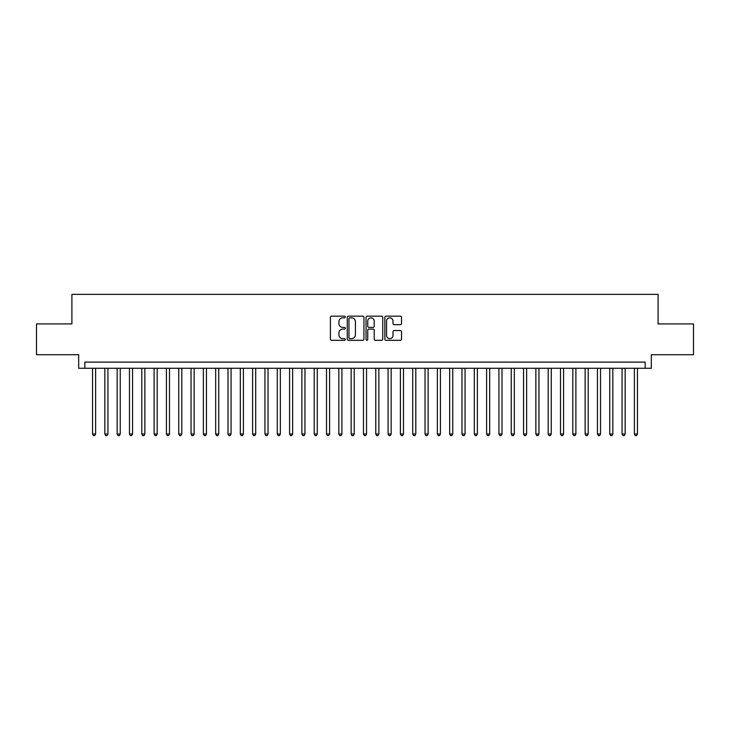 <?xml version="1.0" encoding="UTF-8"?>
<svg xmlns="http://www.w3.org/2000/svg" width="730" height="730" viewBox="0 0 730 730"><rect width="100%" height="100%" fill="white"/><g stroke="black" fill="none" stroke-linecap="round" stroke-linejoin="round"><path stroke-width="1.09" d="M345.299 317.002A0.849 0.849 0 0 0 344.451 316.154L331.612 316.154A1.205 1.205 0 0 0 330.398 317.358L330.398 339.121A1.205 1.205 0 0 0 331.612 340.326L344.451 340.326A0.849 0.849 0 0 0 345.299 339.477A0.849 0.849 0 0 0 344.451 338.638L342.79 338.638A3.869 3.869 0 0 1 338.921 334.769L338.921 332.953A3.869 3.869 0 0 1 342.79 329.084L344.451 329.084A0.849 0.849 0 0 0 345.299 328.245A0.849 0.849 0 0 0 344.451 327.396L342.79 327.396A3.869 3.869 0 0 1 338.921 323.527L338.921 321.711A3.869 3.869 0 0 1 342.79 317.842L344.451 317.842A0.849 0.849 0 0 0 345.299 317.002M400.323 324.677A1.205 1.205 0 0 0 401.536 323.463L401.536 317.358A1.205 1.205 0 0 0 400.323 316.154L386.06 316.154A1.205 1.205 0 0 0 384.856 317.358L384.856 339.121A1.205 1.205 0 0 0 386.06 340.326L400.323 340.326A1.205 1.205 0 0 0 401.536 339.121L401.536 331.748A1.205 1.205 0 0 0 400.323 330.535L394.218 330.535A1.205 1.205 0 0 0 393.014 331.748L393.014 335.399A3.23 3.23 0 0 1 389.784 338.638A3.23 3.23 0 0 1 386.544 335.399L386.544 321.081A3.23 3.23 0 0 1 389.784 317.842A3.23 3.23 0 0 1 393.014 321.081L393.014 323.463A1.205 1.205 0 0 0 394.218 324.677L400.323 324.677M645.165 368.267L651.324 368.267L651.324 354.716L693.5 354.716L693.5 323.928L658.095 323.928L658.095 294.373L71.905 294.373L71.905 323.928L36.5 323.928L36.5 354.716L78.676 354.716L78.676 368.267L645.165 368.267L645.165 362.107L84.835 362.107L84.835 368.267M363.941 317.358A1.205 1.205 0 0 0 362.737 316.154L348.465 316.154A1.205 1.205 0 0 0 347.261 317.358L347.261 339.121A1.205 1.205 0 0 0 348.465 340.326L362.737 340.326A1.205 1.205 0 0 0 363.941 339.121L363.941 317.358M367.263 316.154L381.534 316.154A1.205 1.205 0 0 1 382.739 317.358L382.739 339.121A1.205 1.205 0 0 1 381.534 340.326L375.43 340.326A1.205 1.205 0 0 1 374.216 339.121L374.216 330.298A1.205 1.205 0 0 0 373.012 329.084L368.96 329.084A1.205 1.205 0 0 0 367.747 330.298L367.747 339.477A0.849 0.849 0 0 1 366.907 340.326A0.849 0.849 0 0 1 366.059 339.477L366.059 317.358A1.205 1.205 0 0 1 367.263 316.154M349.798 317.842A0.849 0.849 0 0 0 348.949 318.691L348.949 337.789A0.849 0.849 0 0 0 349.798 338.638L351.55 338.638A3.869 3.869 0 0 0 355.419 334.769L355.419 321.711A3.869 3.869 0 0 0 351.55 317.842L349.798 317.842M374.216 321.136A3.23 3.23 0 0 0 370.986 317.906A3.23 3.23 0 0 0 367.747 321.136L367.747 326.182A1.205 1.205 0 0 0 368.96 327.396L373.012 327.396A1.205 1.205 0 0 0 374.216 326.182L374.216 321.136M92.537 368.267L92.537 434.022L95.612 434.022L95.612 368.267M95.612 434.022L94.69 435.627L93.458 435.627L92.537 434.022M104.846 368.267L104.846 434.022L107.93 434.022L107.93 368.267M107.93 434.022L107 435.627L105.768 435.627L104.846 434.022M117.165 368.267L117.165 434.022L120.24 434.022L120.24 368.267M120.24 434.022L119.318 435.627L118.087 435.627L117.165 434.022M129.475 368.267L129.475 434.022L132.559 434.022L132.559 368.267M132.559 434.022L131.628 435.627L130.405 435.627L129.475 434.022M141.793 368.267L141.793 434.022L144.868 434.022L144.868 368.267M144.868 434.022L143.947 435.627L142.715 435.627L141.793 434.022M154.103 368.267L154.103 434.022L157.187 434.022L157.187 368.267M157.187 434.022L156.266 435.627L155.034 435.627L154.103 434.022M166.422 368.267L166.422 434.022L169.497 434.022L169.497 368.267M169.497 434.022L168.575 435.627L167.343 435.627L166.422 434.022M178.74 368.267L178.74 434.022L181.816 434.022L181.816 368.267M181.816 434.022L180.894 435.627L179.662 435.627L178.74 434.022M191.05 368.267L191.05 434.022L194.134 434.022L194.134 368.267M194.134 434.022L193.204 435.627L191.972 435.627L191.05 434.022M203.369 368.267L203.369 434.022L206.444 434.022L206.444 368.267M206.444 434.022L205.522 435.627L204.29 435.627L203.369 434.022M215.679 368.267L215.679 434.022L218.763 434.022L218.763 368.267M218.763 434.022L217.841 435.627L216.609 435.627L215.679 434.022M227.997 368.267L227.997 434.022L231.072 434.022L231.072 368.267M231.072 434.022L230.151 435.627L228.919 435.627L227.997 434.022M240.316 368.267L240.316 434.022L243.391 434.022L243.391 368.267M243.391 434.022L242.47 435.627L241.238 435.627L240.316 434.022M252.626 368.267L252.626 434.022L255.701 434.022L255.701 368.267M255.701 434.022L254.779 435.627L253.547 435.627L252.626 434.022M264.944 368.267L264.944 434.022L268.019 434.022L268.019 368.267M268.019 434.022L267.098 435.627L265.866 435.627L264.944 434.022M277.254 368.267L277.254 434.022L280.338 434.022L280.338 368.267M280.338 434.022L279.407 435.627L278.176 435.627L277.254 434.022M289.573 368.267L289.573 434.022L292.648 434.022L292.648 368.267M292.648 434.022L291.726 435.627L290.494 435.627L289.573 434.022M301.882 368.267L301.882 434.022L304.967 434.022L304.967 368.267M304.967 434.022L304.045 435.627L302.813 435.627L301.882 434.022M314.201 368.267L314.201 434.022L317.276 434.022L317.276 368.267M317.276 434.022L316.355 435.627L315.123 435.627L314.201 434.022M326.52 368.267L326.52 434.022L329.595 434.022L329.595 368.267M329.595 434.022L328.673 435.627L327.441 435.627L326.52 434.022M338.829 368.267L338.829 434.022L341.914 434.022L341.914 368.267M341.914 434.022L340.983 435.627L339.751 435.627L338.829 434.022M351.148 368.267L351.148 434.022L354.223 434.022L354.223 368.267M354.223 434.022L353.302 435.627L352.07 435.627L351.148 434.022M363.458 368.267L363.458 434.022L366.542 434.022L366.542 368.267M366.542 434.022L365.611 435.627L364.389 435.627L363.458 434.022M375.777 368.267L375.777 434.022L378.852 434.022L378.852 368.267M378.852 434.022L377.93 435.627L376.698 435.627L375.777 434.022M388.086 368.267L388.086 434.022L391.171 434.022L391.171 368.267M391.171 434.022L390.249 435.627L389.017 435.627L388.086 434.022M400.405 368.267L400.405 434.022L403.48 434.022L403.48 368.267M403.48 434.022L402.559 435.627L401.327 435.627L400.405 434.022M412.724 368.267L412.724 434.022L415.799 434.022L415.799 368.267M415.799 434.022L414.877 435.627L413.645 435.627L412.724 434.022M425.033 368.267L425.033 434.022L428.118 434.022L428.118 368.267M428.118 434.022L427.187 435.627L425.955 435.627L425.033 434.022M437.352 368.267L437.352 434.022L440.427 434.022L440.427 368.267M440.427 434.022L439.506 435.627L438.274 435.627L437.352 434.022M449.662 368.267L449.662 434.022L452.746 434.022L452.746 368.267M452.746 434.022L451.824 435.627L450.592 435.627L449.662 434.022M461.98 368.267L461.98 434.022L465.056 434.022L465.056 368.267M465.056 434.022L464.134 435.627L462.902 435.627L461.98 434.022M474.299 368.267L474.299 434.022L477.374 434.022L477.374 368.267M477.374 434.022L476.453 435.627L475.221 435.627L474.299 434.022M486.609 368.267L486.609 434.022L489.684 434.022L489.684 368.267M489.684 434.022L488.762 435.627L487.53 435.627L486.609 434.022M498.928 368.267L498.928 434.022L502.003 434.022L502.003 368.267M502.003 434.022L501.081 435.627L499.849 435.627L498.928 434.022M511.237 368.267L511.237 434.022L514.322 434.022L514.322 368.267M514.322 434.022L513.391 435.627L512.159 435.627L511.237 434.022M523.556 368.267L523.556 434.022L526.631 434.022L526.631 368.267M526.631 434.022L525.709 435.627L524.478 435.627L523.556 434.022M535.866 368.267L535.866 434.022L538.95 434.022L538.95 368.267M538.95 434.022L538.028 435.627L536.796 435.627L535.866 434.022M548.184 368.267L548.184 434.022L551.26 434.022L551.26 368.267M551.26 434.022L550.338 435.627L549.106 435.627L548.184 434.022M560.503 368.267L560.503 434.022L563.578 434.022L563.578 368.267M563.578 434.022L562.657 435.627L561.425 435.627L560.503 434.022M572.813 368.267L572.813 434.022L575.897 434.022L575.897 368.267M575.897 434.022L574.966 435.627L573.734 435.627L572.813 434.022M585.131 368.267L585.131 434.022L588.207 434.022L588.207 368.267M588.207 434.022L587.285 435.627L586.053 435.627L585.131 434.022M597.441 368.267L597.441 434.022L600.525 434.022L600.525 368.267M600.525 434.022L599.595 435.627L598.372 435.627L597.441 434.022M609.76 368.267L609.76 434.022L612.835 434.022L612.835 368.267M612.835 434.022L611.913 435.627L610.682 435.627L609.76 434.022M622.07 368.267L622.07 434.022L625.154 434.022L625.154 368.267M625.154 434.022L624.232 435.627L623 435.627L622.07 434.022M634.388 368.267L634.388 434.022L637.463 434.022L637.463 368.267M637.463 434.022L636.542 435.627L635.31 435.627L634.388 434.022"/></g></svg>
